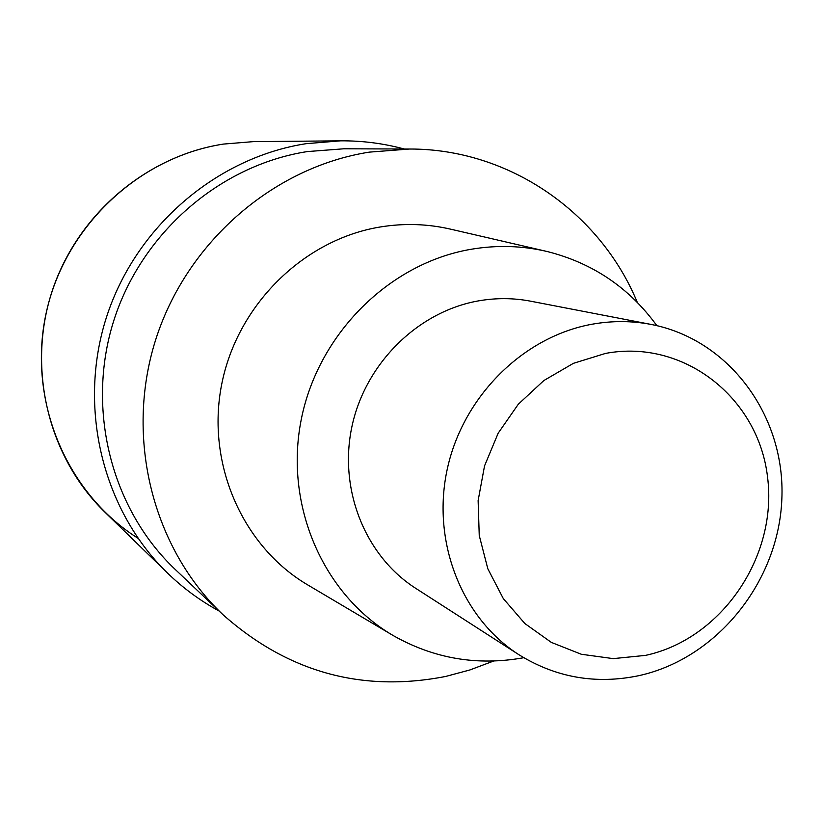 <?xml version="1.0" encoding="UTF-8"?>
<svg xmlns="http://www.w3.org/2000/svg" width="823" height="823" viewBox="0 0 823 823"><rect width="100%" height="100%" fill="white"/><g stroke="black" fill="none" stroke-linecap="round" stroke-linejoin="round"><path stroke-width="1.23" d="M404.258 149.014C383.549 143.397 362.336 140.671 340.619 140.836L306.084 143.686C216.254 157.635 135.538 226.911 106.445 317.308C77.393 407.735 102.731 510.178 167.419 572.973L104.809 512.06C48.824 457.681 26.902 369.815 51.684 292.525C76.518 215.245 145.774 156.072 223.403 144.087C138.439 157.039 64.42 227.055 45.995 313.861C27.396 400.647 66.396 493.121 138.017 538.293M223.403 144.087L253.278 141.638L340.619 140.836M167.419 572.973C183.015 588.085 200.236 600.769 219.093 611.005M222.93 614.647L175.268 569.475C111.496 509.159 85.849 409.556 113.564 321.33C141.309 233.115 219.751 165.248 307.267 151.586L343.88 148.788L409.545 149.025L369.29 152.132C273.041 167.244 186.286 242.548 155.475 340.383C124.685 438.237 152.862 548.416 222.93 614.647C287.772 672.206 362.038 692.801 445.747 676.434L470.026 669.912L493.605 661.034M637.331 302.422C600.204 212.385 509.087 148.737 409.545 149.025M391.45 634.523L308.604 585.431C242.898 547.274 205.935 464.028 221.665 384.475C237.189 304.891 303.697 239.524 380.205 226.983C404.309 223.054 428.011 223.835 451.333 229.329L545.145 251.046M656.847 325.651C629.266 287.752 592.755 263.051 547.316 251.55C522.471 245.696 497.174 244.915 471.425 249.225C389.649 262.938 318.162 333.706 301.228 419.617C284.079 505.517 323.346 595.029 393.373 635.654C434.174 658.719 477.638 666.074 523.757 657.711M518.829 654.666L415.615 588.26C365.052 555.875 338.304 489.078 352.038 426.036C365.669 362.974 418.29 311.372 478.667 300.848C496.197 297.803 513.531 297.916 530.67 301.197L651.178 324.447C631.766 320.733 612.086 320.661 592.149 324.211C523.49 336.494 463.184 396.13 447.331 468.791C431.345 541.431 461.538 618.011 518.829 654.666C555.947 677.638 595.996 684.623 638.967 675.642C717.131 658.441 778.661 581.696 781.85 499.047C785.564 416.417 729.59 339.488 651.178 324.447M645.53 655.386C721.658 639.06 777.776 556.533 767.561 477.186C758.467 397.643 683.625 338.613 605.491 353.427L573.436 363.324L543.849 380.545L518.305 404.227L498.172 433.186L484.541 465.89L478.122 500.6L479.243 535.485L487.802 568.724L503.295 598.568L524.858 623.536L551.328 642.393L581.295 654.254L613.228 658.626L645.53 655.386"/></g></svg>
